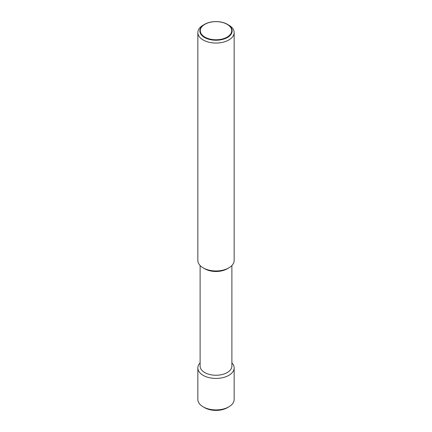 <?xml version="1.0" encoding="UTF-8"?>
<svg xmlns="http://www.w3.org/2000/svg" width="432" height="432" viewBox="0 0 432 432"><rect width="100%" height="100%" fill="white"/><g stroke="black" fill="none" stroke-linecap="round" stroke-linejoin="round"><path stroke-width="0.65" d="M203.164 25.153L204.584 24.327A16.141 9.32 180 0 1 227.416 24.327L227.416 24.327A16.141 9.32 180 0 1 227.416 37.508A16.141 9.32 180 0 1 204.584 37.508A16.141 9.32 180 0 1 204.584 24.327L203.164 25.153A18.155 10.481 0 0 0 197.845 32.562A18.155 10.481 0 0 0 209.05 42.244A18.155 10.481 0 0 0 228.836 39.976A18.155 10.481 0 0 0 234.155 32.562A18.155 10.481 0 0 0 228.836 25.153L227.416 24.327M197.845 32.562L197.845 260.469A18.155 10.481 0 0 0 203.164 267.883A18.155 10.481 0 0 0 228.836 267.883L227.232 268.807L228.836 267.883A18.155 10.481 0 0 0 234.155 260.469L234.155 32.562M203.164 267.883L204.768 268.807A15.887 9.169 0 0 0 227.232 268.807M200.113 265.545L200.113 366.088A15.887 9.169 0 0 0 209.92 374.56A15.887 9.169 0 0 0 227.232 372.568A15.887 9.169 0 0 0 231.887 366.088L231.887 265.545M200.113 362.864A18.155 10.481 0 0 0 197.845 367.94A18.155 10.481 0 0 0 209.05 377.622A18.155 10.481 0 0 0 228.836 375.349A18.155 10.481 0 0 0 234.155 367.94A18.155 10.481 0 0 0 231.887 362.864M197.845 367.94L197.845 399.438A18.155 10.481 0 0 0 203.164 406.847A18.155 10.481 0 0 0 228.836 406.847L227.416 407.673L228.836 406.847A18.155 10.481 0 0 0 234.155 399.438L234.155 367.94M203.164 406.847L204.584 407.673A16.141 9.32 0 0 0 227.416 407.673M227.102 24.3A15.698 9.061 0 0 0 204.898 24.3A15.698 9.061 0 0 0 204.898 37.12A15.698 9.061 0 0 0 227.102 37.12A15.698 9.061 0 0 0 227.102 24.3"/></g></svg>
